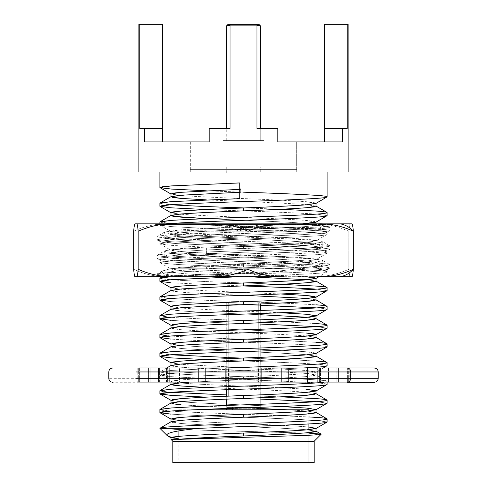 <?xml version="1.0" encoding="UTF-8"?>
<svg xmlns="http://www.w3.org/2000/svg" width="487" height="487" viewBox="0 0 487 487"><rect width="100%" height="100%" fill="white"/><g stroke="black" fill="none" stroke-linecap="round" stroke-linejoin="round"><path stroke-width="0.37" stroke-dasharray="2.44 1.83" d="M297.715 268.763L206.391 268.763L297.715 268.763L312.143 267.911L297.715 268.763C286.533 270.279 272.726 271.728 256.29 273.122L243.5 273.554C211.967 274.601 187.83 275.642 171.083 276.683L171.083 276.683C187.83 275.642 211.967 274.601 243.5 273.554L256.29 273.122C272.726 271.728 286.533 270.279 297.715 268.763M322.759 266.352L322.704 260.417C322.723 261.458 310.353 262.499 285.595 263.54L206.391 266.669L285.595 263.54C310.353 262.499 322.723 261.458 322.704 260.417C320.549 259.37 306.518 258.329 280.609 257.288L201.405 254.159C176.647 253.118 164.277 252.077 164.296 251.036C166.451 249.995 180.482 248.954 206.391 247.907L206.391 253.733L174.857 255.407L164.241 256.972L174.857 258.536C190.734 259.577 213.61 260.618 243.5 261.659C273.39 262.7 296.266 263.747 312.143 264.788L322.759 266.352L312.143 267.911L320.623 267.071L322.577 266.139L312.143 264.788C296.266 263.747 273.39 262.7 243.5 261.659C213.61 260.618 190.734 259.577 174.857 258.536L166.377 257.69L164.423 256.759L174.857 255.407L206.391 253.733L206.391 247.907L285.595 244.784C310.353 243.743 322.723 242.696 322.704 241.655C320.549 240.615 306.518 239.574 280.609 238.533L201.405 235.404C176.647 234.363 164.277 233.322 164.296 232.281L166.037 231.775L287.087 231.775L206.391 234.971L174.857 236.652L164.241 238.21L174.857 239.774C190.734 240.815 213.61 241.862 243.5 242.903C273.39 243.944 296.266 244.985 312.143 246.026L322.759 247.591L312.143 249.155C296.266 250.196 273.39 251.237 243.5 252.284L206.391 253.733L243.5 252.284C273.39 251.237 296.266 250.196 312.143 249.155L320.623 248.315L322.577 247.378L312.143 246.026C296.266 244.985 273.39 243.944 243.5 242.903C213.61 241.862 190.734 240.815 174.857 239.774L166.377 238.934L164.423 238.003L174.857 236.652L206.391 234.971L287.087 231.775L206.391 231.775L205.611 230.114L316.903 227.173L328.323 226.212L320.702 225.378L297.831 224.513L330.022 224.513L330.685 223.85L166.463 223.85L320.537 223.85L202.683 223.85L202.988 224.513L202.683 223.85L166.463 223.85L284.317 223.85M164.241 256.972L164.296 251.036C164.277 252.077 176.647 253.118 201.405 254.159L280.609 257.288C306.518 258.329 320.549 259.37 322.704 260.417L330.022 264.709L329.967 249.222C327.611 248.181 312.295 247.14 284.012 246.099L197.545 242.97C170.517 241.929 157.015 240.888 157.033 239.847C159.389 238.8 174.705 237.759 202.988 236.719L289.455 233.59C316.483 232.549 329.985 231.508 329.967 230.467C327.611 229.426 312.295 228.379 284.012 227.338L284.012 242.727C312.295 243.768 327.611 244.809 329.967 245.85L330.022 230.564L326.972 232.409L327.118 234.381C326.911 233.803 323.179 233.285 315.917 232.816C299.17 231.775 275.033 230.735 243.5 229.694C211.967 228.653 187.83 227.606 171.083 226.565L159.882 225L165.763 223.85L160.059 225.207L171.083 226.565C187.83 227.606 211.967 228.653 243.5 229.694C275.033 230.735 299.17 231.775 315.917 232.816C323.179 233.285 326.911 233.803 327.118 234.381L327.118 232.244C326.071 233.267 313.001 234.277 287.914 235.27L204.351 238.399C177.018 239.44 162.214 240.481 159.937 241.522L159.882 243.762L171.083 242.197C187.83 241.156 211.967 240.115 243.5 239.068C275.033 238.027 299.17 236.986 315.917 235.945C323.179 235.477 326.911 234.959 327.118 234.381L315.82 241.022L314.115 240.079L306.305 239.227L316.02 240.785L306.305 242.349C291.78 243.39 270.845 244.437 243.5 245.478C216.155 246.519 195.22 247.56 180.695 248.601L170.98 250.166L180.695 251.73C195.22 252.771 216.155 253.812 243.5 254.859C270.845 255.9 291.78 256.941 306.305 257.982L316.02 259.547L306.305 261.111C291.78 262.152 270.845 263.193 243.5 264.234C216.155 265.275 195.22 266.322 180.695 267.363L170.98 268.927L180.695 270.486C195.22 271.533 216.155 272.574 243.5 273.615L305.623 276.689L243.5 273.615C216.155 272.574 195.22 271.533 180.695 270.486L171.18 269.159L172.885 268.215L180.695 267.363C195.22 266.322 216.155 265.275 243.5 264.234L243.5 267.15L243.5 264.234C270.845 263.193 291.78 262.152 306.305 261.111L315.82 259.778L314.115 258.834L306.305 257.982C291.78 256.941 270.845 255.9 243.5 254.859C216.155 253.812 195.22 252.771 180.695 251.73L171.18 250.397L172.885 249.454L180.695 248.601C195.22 247.56 216.155 246.519 243.5 245.478L243.5 248.394L243.5 245.478C270.845 244.437 291.78 243.39 306.305 242.349L315.82 241.022M322.759 247.591L322.704 241.655C322.723 242.696 310.353 243.743 285.595 244.784L206.391 247.907C180.482 248.954 166.451 249.995 164.296 251.036L156.978 255.328L156.978 239.945L159.937 241.522C159.919 242.563 172.97 243.61 199.086 244.651L282.649 247.773C309.982 248.814 324.786 249.861 327.063 250.902L327.118 253.137C326.911 252.564 323.179 252.041 315.917 251.578C299.17 250.531 275.033 249.49 243.5 248.449C211.967 247.408 187.83 246.367 171.083 245.326L159.882 243.762M164.241 238.21L164.296 232.281C164.277 233.322 176.647 234.363 201.405 235.404L280.609 238.533C306.518 239.574 320.549 240.615 322.704 241.655L329.967 245.85C329.985 246.891 316.483 247.938 289.455 248.979L202.988 252.102C174.705 253.149 159.389 254.19 157.033 255.231C157.015 256.272 170.517 257.313 197.545 258.36L284.012 261.482L284.012 246.099L284.012 261.482C312.295 262.523 327.611 263.564 329.967 264.611C329.985 265.652 316.483 266.693 289.455 267.734L202.988 270.863C174.705 271.904 159.389 272.945 157.033 273.986L157.033 258.603C159.389 257.562 174.705 256.521 202.988 255.474L289.455 252.351C316.483 251.31 329.985 250.263 329.967 249.222L327.118 251C326.071 252.023 313.001 253.033 287.914 254.025L204.351 257.154C177.018 258.195 162.214 259.236 159.937 260.283L159.882 262.517L171.083 260.953C187.83 259.912 211.967 258.871 243.5 257.83C275.033 256.789 299.17 255.742 315.917 254.701C323.179 254.238 326.911 253.715 327.118 253.137L327.063 250.902C324.786 249.861 309.982 248.814 282.649 247.773L199.086 244.651C172.97 243.61 159.919 242.563 159.937 241.522C162.214 240.481 177.018 239.44 204.351 238.399L287.914 235.27C313.001 234.277 326.071 233.267 327.118 232.244L327.118 232.244M202.988 224.513L315.728 224.513L156.978 224.513L157.033 236.475C157.015 237.516 170.517 238.557 197.545 239.598L284.012 242.727L284.012 227.338L205.642 224.513L239.482 227.417L265.202 227.417L320.836 229.267L324.622 229.913L314.206 230.844L287.087 231.775L315.491 230.789L324.579 229.779L306.962 228.616L265.202 227.417L239.482 227.417L282.649 229.018C309.982 230.059 324.786 231.1 327.063 232.141C324.786 231.1 309.982 230.059 282.649 229.018L239.482 227.417L205.642 224.513L156.991 224.513L205.642 224.513L284.012 227.338C312.295 228.379 327.611 229.426 329.967 230.467C329.985 231.508 316.483 232.549 289.455 233.59L202.988 236.719C174.705 237.759 159.389 238.8 157.033 239.847C157.015 240.888 170.517 241.929 197.545 242.97L284.012 246.099C312.295 247.14 327.611 248.181 329.967 249.222C329.985 250.263 316.483 251.31 289.455 252.351L202.988 255.474C174.705 256.521 159.389 257.562 157.033 258.603L159.937 260.283C159.919 261.324 172.97 262.365 199.086 263.406L282.649 266.535C309.982 267.576 324.786 268.617 327.063 269.658L327.118 271.898C326.911 271.32 323.179 270.802 315.917 270.334C299.17 269.293 275.033 268.252 243.5 267.205C211.967 266.164 187.83 265.123 171.083 264.082L159.882 262.517M156.978 224.513L156.315 223.85L202.683 223.85M284.012 264.855L197.545 261.726C170.517 260.685 157.015 259.644 157.033 258.603C157.015 259.644 170.517 260.685 197.545 261.726L284.012 264.855L284.012 276.032L284.012 264.855C312.295 265.896 327.611 266.937 329.967 267.984C327.611 266.937 312.295 265.896 284.012 264.855M284.317 276.689L166.463 276.689L284.317 276.689L284.012 276.032L284.317 276.689L166.463 276.689L330.685 276.689L330.022 276.032L329.967 267.984C329.985 269.025 316.483 270.066 289.455 271.107L202.988 274.236L166.98 276.032L330.022 276.032L174.139 276.032L163.711 273.7L161.568 271.442L170.146 268.763C177.944 268.002 190.027 267.302 206.391 266.669C190.027 267.302 177.944 268.002 170.146 268.763L162.086 271.058L163.175 273.499L174.139 276.032C162.031 275.283 156.327 274.601 157.033 273.986C156.327 274.601 162.031 275.283 174.139 276.032L329.072 276.032L166.98 276.032L202.988 274.236L289.455 271.107C316.483 270.066 329.985 269.025 329.967 267.984L327.118 269.761C326.071 270.784 313.001 271.789 287.914 272.787L256.29 273.122L287.914 272.787C313.001 271.789 326.071 270.784 327.118 269.761L327.063 269.658C324.786 268.617 309.982 267.576 282.649 266.535L199.086 263.406C172.97 262.365 159.919 261.324 159.937 260.283C162.214 259.236 177.018 258.195 204.351 257.154L287.914 254.025C313.001 253.033 326.071 252.023 327.118 251M327.118 172.033L159.882 172.033L327.118 172.033M315.917 195.305C299.17 194.258 275.033 193.217 243.5 192.176L206.36 190.813L243.5 192.176M159.882 203.213L170.359 204.729L161.994 203.913L160.059 203.012M243.5 207.906L280.64 209.27L243.5 207.906M327.118 215.625L316.641 214.11L327.118 215.625M315.917 214.061C299.17 213.02 275.033 211.979 243.5 210.932L206.36 209.568L243.5 210.932C275.033 211.979 299.17 213.02 315.917 214.061M159.882 221.975L170.359 223.484L161.994 222.669L160.059 221.768M176.276 223.85L265.202 227.417L176.276 223.85M327.118 234.381C326.911 234.959 323.179 235.477 315.917 235.945C299.17 236.986 275.033 238.027 243.5 239.068C211.967 240.115 187.83 241.156 171.083 242.197L162.171 243.031L160.059 243.963L171.083 245.326C187.83 246.367 211.967 247.408 243.5 248.449C275.033 249.49 299.17 250.531 315.917 251.578C323.179 252.041 326.911 252.564 327.118 253.137C326.911 253.715 323.179 254.238 315.917 254.701C299.17 255.742 275.033 256.789 243.5 257.83C211.967 258.871 187.83 259.912 171.083 260.953L162.171 261.793L160.059 262.718L171.083 264.082C187.83 265.123 211.967 266.164 243.5 267.205C275.033 268.252 299.17 269.293 315.917 270.334C323.179 270.802 326.911 271.32 327.118 271.898C326.911 272.47 323.179 272.994 315.917 273.463C299.17 274.504 275.033 275.545 243.5 276.586L240.341 276.689L243.5 276.586C275.033 275.545 299.17 274.504 315.917 273.463C323.179 272.994 326.911 272.47 327.118 271.898L327.118 269.761M159.882 278.247L171.083 279.806C187.83 280.853 211.967 281.894 243.5 282.935C211.967 281.894 187.83 280.853 171.083 279.806L162.171 278.972L160.059 278.047M244.334 282.959L280.64 284.298L244.334 282.959M327.118 290.654L316.641 289.138L327.118 290.654M242.666 285.936L171.083 282.837L242.666 285.936M159.882 297.003L171.083 298.568C187.83 299.608 211.967 300.649 243.5 301.69C275.033 302.737 299.17 303.778 315.917 304.819C299.17 303.778 275.033 302.737 243.5 301.69C211.967 300.649 187.83 299.608 171.083 298.568L162.171 297.727L160.059 296.802M327.118 309.415C326.911 308.837 323.179 308.314 315.917 307.851C323.179 308.314 326.911 308.837 327.118 309.415M260.277 305.3L243.5 304.722C211.967 303.681 187.83 302.64 171.083 301.599C187.83 302.64 211.967 303.681 243.5 304.722C275.033 305.763 299.17 306.81 315.917 307.851M159.882 315.759L171.083 317.323C187.83 318.364 211.967 319.411 243.5 320.452C275.033 321.493 299.17 322.534 315.917 323.575C299.17 322.534 275.033 321.493 243.5 320.452C211.967 319.411 187.83 318.364 171.083 317.323L162.171 316.489L160.059 315.558M327.118 328.171L316.641 326.655L327.118 328.171M315.917 326.607C299.17 325.566 275.033 324.525 243.5 323.484C211.967 322.437 187.83 321.396 171.083 320.355C187.83 321.396 211.967 322.437 243.5 323.484L260.277 324.056M159.882 334.52L171.083 336.085C187.83 337.126 211.967 338.167 243.5 339.208C275.033 340.249 299.17 341.296 315.917 342.337C299.17 341.296 275.033 340.249 243.5 339.208C211.967 338.167 187.83 337.126 171.083 336.085L162.171 335.245L160.059 334.319M327.118 346.927C326.911 346.354 323.179 345.831 315.917 345.368C299.17 344.321 275.033 343.28 243.5 342.239C211.967 341.198 187.83 340.157 171.083 339.11C187.83 340.157 211.967 341.198 243.5 342.239C275.033 343.28 299.17 344.321 315.917 345.368C323.179 345.831 326.911 346.354 327.118 346.927M159.882 353.276L170.359 354.792L161.994 353.976L160.059 353.075M226.723 357.391L243.5 357.969C275.033 359.01 299.17 360.051 315.917 361.092C299.17 360.051 275.033 359.01 243.5 357.969L226.723 357.391M327.118 365.688C326.911 365.11 323.179 364.593 315.917 364.124C299.17 363.083 275.033 362.042 243.5 360.995L206.36 359.631L243.5 360.995C275.033 362.042 299.17 363.083 315.917 364.124C323.179 364.593 326.911 365.11 327.118 365.688M327.118 381.412C326.911 380.84 323.179 380.317 315.917 379.848C299.17 378.807 275.033 377.766 243.5 376.725C211.967 375.684 187.83 374.643 171.083 373.596L162.171 372.762L160.059 371.831L171.083 370.473L224.604 367.995L171.083 370.473L159.882 372.038L171.083 373.596C187.83 374.643 211.967 375.684 243.5 376.725C275.033 377.766 299.17 378.807 315.917 379.848C323.179 380.317 326.911 380.84 327.118 381.412L327.118 382.265L327.118 381.412L323.965 382.265L326.941 381.211L315.82 374.777L314.115 375.721L306.305 376.573L316.02 375.008L306.305 373.444C291.78 372.403 270.845 371.362 243.5 370.321C216.155 369.274 195.22 368.233 180.695 367.192L170.98 365.512M327.118 384.444C326.911 383.866 323.179 383.348 315.917 382.879C299.17 381.838 275.033 380.797 243.5 379.757C211.967 378.716 187.83 377.668 171.083 376.628L159.882 375.063L171.083 373.505C187.83 372.458 211.967 371.417 243.5 370.376L302.75 367.995L243.5 370.376C211.967 371.417 187.83 372.458 171.083 373.505L162.171 374.339L160.059 375.27L171.083 376.628C187.83 377.668 211.967 378.716 243.5 379.757C275.033 380.797 299.17 381.838 315.917 382.879C323.179 383.348 326.911 383.866 327.118 384.444M159.882 390.793L170.359 392.309L161.994 391.493L160.059 390.592M226.723 394.908L280.64 396.85L226.723 394.908M327.118 403.199L316.641 401.69L327.118 403.199M315.917 401.641C299.17 400.594 275.033 399.553 243.5 398.512L260.277 399.09M159.882 409.549L170.359 411.065L161.994 410.249L160.059 409.348M171.083 411.113C187.83 412.154 211.967 413.195 243.5 414.242L308.886 416.945L243.5 414.242C211.967 413.195 187.83 412.154 171.083 411.113M327.118 421.961L316.641 420.445L327.118 421.961M315.917 420.397C299.17 419.356 275.033 418.315 243.5 417.268C211.967 416.227 187.83 415.186 171.083 414.145C187.83 415.186 211.967 416.227 243.5 417.268C275.033 418.315 299.17 419.356 315.917 420.397M170.98 437.746L181.955 439.402L170.98 439.402L181.955 439.402L171.467 437.387M316.02 431.281L306.305 429.717C291.78 428.676 270.845 427.635 243.5 426.594C216.155 425.547 195.22 424.506 180.695 423.465L170.98 421.785M170.98 418.99L180.695 420.549C195.22 421.59 216.155 422.637 243.5 423.678C270.845 424.719 291.78 425.76 306.305 426.801L308.886 427.014L306.305 426.801C291.78 425.76 270.845 424.719 243.5 423.678C216.155 422.637 195.22 421.59 180.695 420.549L170.98 419.106M316.02 412.526L306.305 410.961L287.762 409.811L306.305 410.961L316.02 412.41M180.695 404.709C195.22 405.75 216.155 406.791 243.5 407.832L260.277 408.502L243.5 407.832C216.155 406.791 195.22 405.75 180.695 404.709L170.98 403.029M170.98 400.229L179.338 401.69L170.98 400.344M180.695 401.793C195.22 402.834 216.155 403.875 243.5 404.922L280.64 406.529L243.5 404.922C216.155 403.875 195.22 402.834 180.695 401.793M316.02 393.764L306.305 392.199C291.78 391.158 270.845 390.117 243.5 389.076L206.36 387.469L243.5 389.076C270.845 390.117 291.78 391.158 306.305 392.199L316.02 393.648M188.986 382.265L243.5 379.696L243.5 376.78C216.155 377.827 195.22 378.868 180.695 379.909L170.98 381.473L180.695 383.038C195.22 384.079 216.155 385.12 243.5 386.161C270.845 387.202 291.78 388.249 306.305 389.29C291.78 388.249 270.845 387.202 243.5 386.161C216.155 385.12 195.22 384.079 180.695 383.038L171.18 381.705L172.885 380.761L180.695 379.909C195.22 378.868 216.155 377.827 243.5 376.78L243.5 379.696C270.845 378.655 291.78 377.614 306.305 376.573C291.78 377.614 270.845 378.655 243.5 379.696L188.986 382.265M170.98 362.712L180.695 364.276C195.22 365.317 216.155 366.364 243.5 367.405C270.845 368.446 291.78 369.487 306.305 370.528L316.02 372.092L306.305 373.657C291.78 374.698 270.845 375.739 243.5 376.78C270.845 375.739 291.78 374.698 306.305 373.657L315.82 372.324L314.115 371.38L306.305 370.528C291.78 369.487 270.845 368.446 243.5 367.405C216.155 366.364 195.22 365.317 180.695 364.276L170.98 362.833M316.02 356.247L306.305 354.688C291.78 353.647 270.845 352.6 243.5 351.559C216.155 350.518 195.22 349.477 180.695 348.436L170.98 346.756M170.98 343.956L180.695 345.52C195.22 346.561 216.155 347.602 243.5 348.643C270.845 349.69 291.78 350.731 306.305 351.772L316.02 353.452M316.02 337.491L307.662 336.036L316.02 337.375M171.18 327.879L172.885 328.822L180.695 329.675C195.22 330.716 216.155 331.763 243.5 332.804C270.845 333.845 291.78 334.886 306.305 335.927C291.78 334.886 270.845 333.845 243.5 332.804C216.155 331.763 195.22 330.716 180.695 329.675L170.98 328.11M170.98 325.2L179.338 326.655L170.98 325.316M180.695 326.759C195.22 327.806 216.155 328.847 243.5 329.888C270.845 330.929 291.78 331.97 306.305 333.017C291.78 331.97 270.845 330.929 243.5 329.888C216.155 328.847 195.22 327.806 180.695 326.759M316.02 318.735L307.662 317.274L316.02 318.62M171.18 309.123L172.885 310.067L180.695 310.919C195.22 311.96 216.155 313.001 243.5 314.042L260.277 314.712L243.5 314.042C216.155 313.001 195.22 311.96 180.695 310.919L170.98 309.239M170.98 306.439L180.695 308.003C195.22 309.044 216.155 310.085 243.5 311.132L280.64 312.739L243.5 311.132C216.155 310.085 195.22 309.044 180.695 308.003L170.98 306.554M316.02 299.974L306.305 298.415L316.02 299.858M171.18 290.368L172.885 291.311L180.695 292.157C195.22 293.204 216.155 294.245 243.5 295.286L244.334 295.317L243.5 295.286C216.155 294.245 195.22 293.204 180.695 292.157L170.98 290.483M170.98 287.683L180.695 289.248C195.22 290.289 216.155 291.329 243.5 292.37L280.64 293.978L243.5 292.37C216.155 291.329 195.22 290.289 180.695 289.248L170.98 287.799M316.02 281.218L307.662 279.763L316.02 281.102M247.755 276.689L243.5 276.531C216.155 275.484 195.22 274.443 180.695 273.402L170.98 271.837L180.695 270.279C195.22 269.232 216.155 268.191 243.5 267.15C270.845 266.109 291.78 265.068 306.305 264.021L316.02 262.463L306.305 260.898C291.78 259.857 270.845 258.81 243.5 257.769C216.155 256.728 195.22 255.687 180.695 254.646L170.98 253.082L180.695 251.517C195.22 250.476 216.155 249.435 243.5 248.394C270.845 247.347 291.78 246.306 306.305 245.265L316.02 243.701L306.305 242.136C291.78 241.095 270.845 240.054 243.5 239.014C216.155 237.973 195.22 236.932 180.695 235.885L170.98 234.326L180.695 232.762C195.22 231.721 216.155 230.674 243.5 229.633L243.5 226.717C216.155 227.764 195.22 228.805 180.695 229.846L170.98 231.41L180.695 232.975C195.22 234.016 216.155 235.057 243.5 236.098C270.845 237.139 291.78 238.186 306.305 239.227C291.78 238.186 270.845 237.139 243.5 236.098C216.155 235.057 195.22 234.016 180.695 232.975L171.18 231.642L172.885 230.698L180.695 229.846C195.22 228.805 216.155 227.764 243.5 226.717L243.5 229.633C270.845 228.592 291.78 227.551 306.305 226.51L316.02 224.945L306.305 223.381C291.78 222.34 270.845 221.299 243.5 220.258L206.36 218.645L243.5 220.258C270.845 221.299 291.78 222.34 306.305 223.381L315.82 224.714L314.115 225.658L306.305 226.51C291.78 227.551 270.845 228.592 243.5 229.633C216.155 230.674 195.22 231.721 180.695 232.762L171.18 234.089L172.885 235.032L180.695 235.885C195.22 236.932 216.155 237.973 243.5 239.014C270.845 240.054 291.78 241.095 306.305 242.136L315.82 243.47L314.115 244.413L306.305 245.265C291.78 246.306 270.845 247.347 243.5 248.394C216.155 249.435 195.22 250.476 180.695 251.517L171.18 252.85L172.885 253.794L180.695 254.646C195.22 255.687 216.155 256.728 243.5 257.769C270.845 258.81 291.78 259.857 306.305 260.898L315.82 262.225L314.115 263.175L306.305 264.021C291.78 265.068 270.845 266.109 243.5 267.15C216.155 268.191 195.22 269.232 180.695 270.279L171.18 271.606L172.885 272.55L180.695 273.402C195.22 274.443 216.155 275.484 243.5 276.531L247.755 276.689M170.98 212.649L179.338 214.11L170.98 212.77M315.82 222.261L314.115 221.317L306.305 220.465C291.78 219.424 270.845 218.383 243.5 217.342C216.155 216.301 195.22 215.254 180.695 214.213C195.22 215.254 216.155 216.301 243.5 217.342C270.845 218.383 291.78 219.424 306.305 220.465L316.02 222.145M302.671 223.85L243.5 226.717L302.671 223.85M314.17 441.252L172.83 441.252L314.17 441.252M308.886 433.144L176.55 429.473L159.882 428.304L177.652 429.516L312.496 433.302M321.17 434.252L303.681 435.5L177.122 439.402M162.39 141.918L162.39 24.35L162.39 141.918L144.669 141.918L144.669 128.44L162.39 128.44L139.751 128.44L162.39 128.44L139.751 128.44L139.751 24.35L162.39 24.35L138.88 24.35L139.751 24.35L139.751 128.44L162.39 128.44L139.751 128.44L144.669 128.44L144.669 141.918L162.39 141.918M209.179 141.918L277.821 141.918L277.821 128.44L256.972 128.44L256.972 24.35L230.028 24.35L230.028 128.44L209.179 128.44L209.179 141.918L209.179 128.44L230.028 128.44L230.028 24.35L256.972 24.35L256.972 128.44L277.821 128.44L277.821 141.918L209.179 141.918L209.179 128.44L209.179 141.918L277.821 141.918L277.821 128.44L256.972 128.44L256.972 24.35L230.028 24.35L230.028 128.44L209.179 128.44L230.028 128.44L230.028 24.35L256.972 24.35L256.972 128.44L277.821 128.44L277.821 141.918L277.821 128.44L256.972 128.44L256.972 24.35L230.028 24.35L230.028 128.44L209.179 128.44L209.179 141.918L144.669 141.918L209.179 141.918L209.179 128.44L230.028 128.44L230.028 24.35L256.972 24.35L256.972 128.44L277.821 128.44L277.821 141.918L209.179 141.918M324.61 24.35L324.61 141.918L342.331 141.918L324.61 141.918L324.61 128.44L347.249 128.44L324.61 128.44L324.61 24.35L347.249 24.35L324.61 24.35M347.249 128.44L324.61 128.44L347.249 128.44L324.61 128.44L342.331 128.44L342.331 141.918L277.821 141.918L342.331 141.918L342.331 128.44L347.249 128.44L347.249 24.35L347.249 128.44M296.339 141.918L190.66 141.918L296.339 141.918L190.66 141.918L296.339 141.918L296.339 169.391L190.66 169.391L296.339 169.391L296.339 141.918M172.83 462.65L314.17 462.65L172.83 462.65M308.886 462.65L178.114 462.65L308.886 462.65L178.114 462.65L308.886 462.65L308.886 429.717L308.886 462.65M308.886 409.811L178.114 409.811L308.886 409.811L308.886 423.946L308.886 409.811M232.512 409.811L226.723 409.811M348.12 172.033L138.88 172.033L348.12 172.033M347.249 24.35L348.12 24.35M240.292 189.333L239.799 182.929L240.292 189.333L239.799 189.346L240.292 189.327L240.292 192.249L240.292 189.333M327.118 253.137L315.82 259.778M327.118 271.898L319.009 276.689M160.059 281.48L171.083 282.837M160.059 300.236L171.083 301.599M160.059 318.991L171.083 320.355M160.059 337.753L171.083 339.11M167.778 436.011L181.955 439.402L170.98 437.862M315.82 409.841L314.115 408.897L306.305 408.045M315.82 391.085L314.115 390.142L306.305 389.29M315.82 353.568L314.115 352.625L306.305 351.772C291.78 350.731 270.845 349.69 243.5 348.643C216.155 347.602 195.22 346.561 180.695 345.52L170.98 344.072M315.82 316.051L314.115 315.107L306.305 314.255M315.82 203.505L314.115 202.562L306.305 201.709C291.78 200.668 270.845 199.627 243.5 198.58C216.155 197.539 195.22 196.498 180.695 195.457C195.22 196.498 216.155 197.539 243.5 198.58C270.845 199.627 291.78 200.668 306.305 201.709L316.02 203.389M170.98 193.893L179.338 195.348L170.98 194.009M316.02 206.184L306.305 204.625C291.78 203.584 270.845 202.537 243.5 201.496L206.36 199.889L243.5 201.496C270.845 202.537 291.78 203.584 306.305 204.625L316.02 206.068M240.292 192.249L239.799 198.659L240.292 192.249L239.799 192.255M171.18 346.641L172.885 347.584L180.695 348.436C195.22 349.477 216.155 350.518 243.5 351.559C270.845 352.6 291.78 353.647 306.305 354.688L316.02 356.131M171.18 365.396L172.885 366.34L180.695 367.192C195.22 368.233 216.155 369.274 243.5 370.321C270.845 371.362 291.78 372.403 306.305 373.444L315.82 374.777M171.18 421.669L172.885 422.613L180.695 423.465C195.22 424.506 216.155 425.547 243.5 426.594C270.845 427.635 291.78 428.676 306.305 429.717L316.02 431.165M327.118 362.657C326.911 362.078 323.179 361.561 315.917 361.092M327.118 343.895C326.911 343.323 323.179 342.799 315.917 342.337M327.118 306.384C326.911 305.806 323.179 305.288 315.917 304.819M327.118 287.622C326.911 287.05 323.179 286.526 315.917 286.064M296.735 169.391L190.265 169.391L296.735 169.391L190.265 169.391L296.735 169.391L296.735 173.092L190.265 173.092L296.735 173.092L296.735 169.391M296.339 169.391L190.66 169.391L296.339 169.391M228.117 396.15L228.099 408.751L226.778 407.43L232.512 407.43L232.512 408.258L232.512 407.43L257.026 407.43L226.778 407.43L228.099 408.751L258.901 408.751L258.731 303.078L228.269 303.078L228.099 408.751L228.269 303.078L258.731 303.078L258.901 408.751L228.099 408.751L228.269 303.078L226.936 303.078L226.778 407.43L228.099 408.751L226.778 407.43L260.222 407.43L258.901 408.751L228.099 408.751L258.901 408.751L260.222 407.43L260.064 303.078L258.731 303.078L258.901 408.751L258.731 303.078L260.064 303.078L260.222 407.43L258.901 408.751L260.222 407.43L260.082 310.505M260.07 304.004L260.064 303.078L228.269 303.078L260.064 303.078L260.222 407.43L226.778 407.43L226.936 303.078L228.269 303.078L228.135 380.304M228.269 303.078L226.936 303.078L228.269 303.078M254.488 409.811L260.277 409.811L260.277 310.499M226.778 405.434L226.796 389.703M226.79 396.205L226.784 399.121M230.028 24.35L256.972 24.35L230.028 24.35M258.956 24.35L228.044 24.35L258.956 24.35M230.028 25.671L256.972 25.671L230.028 25.671M260.277 25.671L226.723 25.671L260.277 25.671M260.277 140.597L226.723 140.597L260.277 140.597L260.277 128.44L260.277 140.597L226.723 140.597L260.277 140.597M264.106 140.597L222.894 140.597L264.106 140.597L222.894 140.597L264.106 140.597L264.106 167.017L222.894 167.017L264.106 167.017L264.106 140.597M264.106 167.017L222.894 167.017L264.106 167.017M260.277 167.017L226.723 167.017L260.277 167.017L226.723 167.017L260.277 167.017L260.277 173.092L226.723 173.092L260.277 173.092L260.277 167.017M296.735 173.092L190.265 173.092L296.735 173.092M260.277 173.092L226.723 173.092L260.277 173.092M135.197 223.85L169.665 223.85C157.155 223.411 145.15 225.877 133.651 231.246C145.15 225.877 157.155 223.411 169.665 223.85L276.543 223.85C263.51 223.417 250.988 225.883 238.983 231.246C227.411 225.865 215.406 223.399 202.969 223.85C215.406 223.399 227.411 225.865 238.983 231.246C250.988 225.883 263.51 223.417 276.543 223.85L350.372 223.85C349.836 223.411 349.325 225.877 348.832 231.246C336.681 225.858 324.165 223.393 311.272 223.85C324.165 223.393 336.681 225.858 348.832 231.246C349.325 225.877 349.836 223.411 350.372 223.85L135.197 223.85M351.803 276.689L350.372 276.689C349.843 277.14 349.325 274.674 348.832 269.293L348.832 231.246L348.832 269.293C349.325 274.674 349.843 277.14 350.372 276.689L311.272 276.689C324.305 277.121 336.821 274.656 348.832 269.293C336.821 274.656 324.305 277.121 311.272 276.689L276.543 276.689C263.65 277.152 251.128 274.686 238.983 269.293L238.983 231.246L238.983 269.293C251.128 274.686 263.65 277.152 276.543 276.689L202.969 276.689C215.479 277.133 227.484 274.668 238.983 269.293C227.484 274.668 215.479 277.133 202.969 276.689L169.665 276.689C157.228 277.14 145.223 274.674 133.651 269.293C145.223 274.674 157.228 277.14 169.665 276.689L351.803 276.689M330.016 224.513L297.831 224.513C318.005 225.426 328.719 226.285 329.967 227.094L330.022 224.513M162.086 271.058L157.033 273.986C159.389 272.945 174.705 271.904 202.988 270.863L289.455 267.734C316.483 266.693 329.985 265.652 329.967 264.611C327.611 263.564 312.295 262.523 284.012 261.482L197.545 258.36C170.517 257.313 157.015 256.272 157.033 255.231C159.389 254.19 174.705 253.149 202.988 252.102L289.455 248.979C316.483 247.938 329.985 246.891 329.967 245.85C327.611 244.809 312.295 243.768 284.012 242.727L197.545 239.598C170.517 238.557 157.015 237.516 157.033 236.475C159.389 235.428 174.705 234.387 202.988 233.346L289.455 230.217C316.483 229.176 329.985 228.135 329.967 227.094C329.985 228.135 316.483 229.176 289.455 230.217L202.988 233.346C174.705 234.387 159.389 235.428 157.033 236.475L164.381 232.214L166.037 231.775C171.162 231.197 184.354 230.637 205.611 230.114C184.354 230.637 171.162 231.197 166.037 231.775L206.391 231.775L205.611 230.114L318.62 227.088L328.287 226.114L297.831 224.513C318.005 225.426 328.719 226.285 329.967 227.094L328.287 226.114M166.98 276.032C187.562 275.039 239.951 274.157 279.051 273.122C239.951 274.157 187.562 275.039 166.98 276.032M202.683 276.689L156.315 276.689L161.568 271.442M170.146 268.763L206.391 268.763L170.146 268.763M206.391 266.669L206.391 268.763M150.836 382.265L159.438 382.265L159.438 367.995L150.836 367.995L150.836 382.265L348.333 382.265L150.836 382.265L150.836 367.995L348.333 367.995L138.667 367.995L169.312 367.995L150.836 367.995L169.312 367.995L158.549 367.995L158.549 382.265L169.312 382.265L169.312 367.995L169.312 382.265L150.836 382.265M112.722 367.995L347.529 367.995L137.821 367.995L167.425 367.995L167.425 382.265L158.074 382.265L158.074 367.995L158.074 382.265L138.667 382.265L138.667 367.995L138.667 382.265L137.821 382.265L347.529 382.265L112.722 382.265M319.575 382.265L328.926 382.265L328.926 367.995L319.575 367.995L319.575 382.265L319.575 367.995L338.374 367.995L281.638 367.995L281.638 382.265L307.541 382.265L307.541 367.995L307.541 382.265L320.458 382.265L320.458 367.995L320.458 382.265L338.374 382.265L338.374 367.995L338.374 382.265L319.575 382.265M348.333 382.265L317.688 382.265L317.688 367.995L328.451 367.995L328.451 382.265L328.451 367.995L348.333 367.995L328.926 367.995L328.926 382.265L348.333 382.265L348.333 367.995L348.333 382.265L349.179 382.265L349.179 367.995L348.333 367.995M261.689 367.995L229.14 367.995L229.14 382.265L261.689 382.265L261.689 367.995L261.689 382.265L263.187 382.265L263.187 367.995L261.689 367.995M182.126 382.265L208.893 382.265L208.893 367.995L182.126 367.995L182.126 382.265L182.126 367.995L159.438 367.995L159.438 382.265L169.914 382.265L169.914 367.995L169.914 382.265L182.126 382.265M179.46 367.995L205.362 367.995L205.362 382.265L179.46 382.265L179.46 367.995L179.46 382.265L166.542 382.265L166.542 367.995L179.46 367.995M225.311 367.995L257.86 367.995L257.86 382.265L225.311 382.265L225.311 367.995L225.311 382.265L223.813 382.265L223.813 367.995L225.311 367.995M304.874 382.265L278.107 382.265L278.107 367.995L304.874 367.995L304.874 382.265L304.874 367.995L336.164 367.995L317.688 367.995L317.688 382.265L336.164 382.265L336.164 367.995L336.164 382.265L317.086 382.265L317.086 367.995L317.086 382.265L304.874 382.265M108.759 371.958L350.677 371.958L108.759 371.958M350.677 378.302L108.759 378.302L350.677 378.302M278.107 382.265L288.596 382.265L288.596 367.995L278.107 367.995L278.107 382.265M258.451 367.995L288.596 367.995L288.596 382.265L258.451 382.265L258.451 367.995L258.451 382.265L257.86 382.265L257.86 367.995L258.451 367.995M194.106 367.995L223.813 367.995L223.813 382.265L194.106 382.265L194.106 367.995L194.106 382.265L205.362 382.265L205.362 367.995L194.106 367.995M148.626 367.995L166.542 367.995L166.542 382.265L148.626 382.265L148.626 367.995L148.626 382.265L167.425 382.265L167.425 367.995L148.626 367.995M138.667 382.265L139.385 382.265L139.385 367.995L138.667 367.995M158.549 382.265L158.549 367.995L139.385 367.995L139.385 382.265L158.549 382.265M208.893 382.265L198.404 382.265L198.404 367.995L208.893 367.995L208.893 382.265M228.549 367.995L198.404 367.995L198.404 382.265L228.549 382.265L228.549 367.995L228.549 382.265L229.14 382.265L229.14 367.995L228.549 367.995M292.894 367.995L263.187 367.995L263.187 382.265L292.894 382.265L292.894 367.995L292.894 382.265L281.638 382.265L281.638 367.995L292.894 367.995M347.615 382.265L347.615 367.995L347.615 382.265M328.323 226.212L324.622 229.913M159.882 223.85L159.882 225M159.882 372.038L159.882 375.063M170.98 382.265L170.98 381.473M316.02 375.008L316.02 372.092M170.98 271.837L170.98 268.927M316.02 262.463L316.02 259.547M170.98 253.082L170.98 250.166M316.02 243.701L316.02 240.785M170.98 234.326L170.98 231.41M316.02 224.945L316.02 223.85M178.114 409.811L178.114 431.092M178.114 436.395L178.114 462.65M160.059 225.207L171.18 231.642M160.059 243.963L171.18 250.397M160.059 262.718L171.18 269.159M323.301 367.995L315.82 372.324M160.059 375.27L171.18 381.705M315.82 224.714L324.579 229.779M171.18 234.089L164.423 238.003M315.82 243.47L322.577 247.378M171.18 252.85L164.423 256.759M315.82 262.225L322.577 266.139M171.18 271.606L162.396 276.689M166.682 367.995L160.059 371.831M190.66 141.918L190.66 169.391M190.265 169.391L190.265 173.092M226.723 408.465L226.723 405.434M226.723 399.121L226.723 396.211M226.723 389.71L226.723 303.078M260.277 303.998L260.277 303.078M226.723 140.597L226.723 128.44M222.894 167.017L222.894 140.597M226.723 173.092L226.723 167.017M137.821 367.995L137.821 382.265"/><path stroke-width="0.73" d="M317.335 276.689L340.2 276.689C345.283 275.819 349.666 273.353 353.349 269.293C341.777 274.674 329.772 277.14 317.335 276.689C329.772 277.14 341.777 274.674 353.349 269.293L353.349 231.246C349.666 227.185 345.283 224.72 340.2 223.85L317.335 223.85C329.845 223.411 341.85 225.877 353.349 231.246C352.85 225.865 352.338 223.399 351.803 223.85L340.2 223.85C345.283 224.72 349.666 227.185 353.349 231.246C341.85 225.877 329.845 223.411 317.335 223.85L210.457 223.85C223.49 223.417 236.012 225.883 248.017 231.246C259.589 225.865 271.594 223.399 284.031 223.85C271.594 223.399 259.589 225.865 248.017 231.246L248.017 269.293C235.872 274.686 223.35 277.152 210.457 276.689L284.031 276.689C271.521 277.133 259.516 274.668 248.017 269.293C259.516 274.668 271.521 277.133 284.031 276.689L210.457 276.689C223.35 277.152 235.872 274.686 248.017 269.293L248.017 231.246C236.012 225.883 223.49 223.417 210.457 223.85L136.628 223.85C137.164 223.411 137.675 225.877 138.168 231.246C150.319 225.858 162.835 223.393 175.728 223.85C162.835 223.393 150.319 225.858 138.168 231.246C137.675 225.877 137.164 223.411 136.628 223.85L135.197 223.85C134.662 223.399 134.15 225.865 133.651 231.246C134.15 225.865 134.662 223.399 135.197 223.85L351.803 223.85C352.338 223.399 352.85 225.865 353.349 231.246L353.349 269.293C349.666 273.353 345.283 275.819 340.2 276.689L351.803 276.689C352.338 277.133 352.856 274.668 353.349 269.293C352.856 274.668 352.338 277.133 351.803 276.689L317.335 276.689M327.118 172.033L327.118 196.864C326.911 196.291 323.179 195.768 315.917 195.305C323.179 195.768 326.911 196.291 327.118 196.864L327.118 172.033M206.36 190.813L171.083 189.047L159.882 187.489L171.083 185.924L239.799 182.917L239.799 198.659L239.799 182.929L171.083 185.924L162.171 186.758L160.059 187.69L171.083 189.047L206.36 190.813M171.18 196.578L172.885 197.521L180.695 198.373L206.36 199.889L180.695 198.373L170.98 196.809L180.695 195.244L171.18 196.578L160.059 203.012L171.083 201.648L239.799 198.647L171.083 201.648L159.882 203.213L159.882 206.245L171.083 204.68C187.83 203.639 211.967 202.598 243.5 201.557C275.033 200.51 299.17 199.469 315.917 198.428C323.179 197.965 326.911 197.442 327.118 196.864L315.82 203.505L306.305 204.838C291.78 205.879 270.845 206.92 243.5 207.961C216.155 209.002 195.22 210.043 180.695 211.09L170.98 212.649L170.98 215.564L180.695 214C195.22 212.959 216.155 211.918 243.5 210.877L243.5 207.961C270.845 206.92 291.78 205.879 306.305 204.838L316.02 203.274L316.02 206.184L306.305 207.748C291.78 208.789 270.845 209.836 243.5 210.877C270.845 209.836 291.78 208.789 306.305 207.748L314.115 206.896L315.82 205.952L326.941 212.393L327.118 215.625L327.118 212.594C326.911 213.166 323.179 213.69 315.917 214.158C299.17 215.199 275.033 216.24 243.5 217.281C211.967 218.322 187.83 219.369 171.083 220.41L159.882 221.975L159.882 223.85M170.359 204.729L171.083 204.777C187.83 205.818 211.967 206.859 243.5 207.906C211.967 206.859 187.83 205.818 171.083 204.777L170.359 204.729M280.64 209.27L315.917 211.029C323.179 211.498 326.911 212.015 327.118 212.594C326.911 212.015 323.179 211.498 315.917 211.029L280.64 209.27M316.641 214.11L315.917 214.061L316.641 214.11M327.118 196.864C326.911 197.442 323.179 197.965 315.917 198.428C299.17 199.469 275.033 200.51 243.5 201.557C211.967 202.598 187.83 203.639 171.083 204.68L162.171 205.52L160.059 206.445L171.083 207.809L206.36 209.568L171.083 207.809L159.882 206.245M170.359 223.484L176.276 223.85L170.359 223.484M327.118 215.625C326.911 216.198 323.179 216.721 315.917 217.184C299.17 218.231 275.033 219.272 243.5 220.313C211.967 221.354 187.83 222.395 171.083 223.442L165.763 223.85L171.083 223.442C187.83 222.395 211.967 221.354 243.5 220.313C275.033 219.272 299.17 218.231 315.917 217.184C323.179 216.721 326.911 216.198 327.118 215.625L315.82 222.261L302.671 223.85L316.02 222.029M162.396 276.689L160.059 278.047L170.967 276.689L159.882 278.247L159.882 281.279L171.083 279.715L240.341 276.689L171.083 279.715L162.171 280.549L160.059 281.48L171.18 287.914L172.885 286.971L180.695 286.119L170.98 287.683L170.98 290.599L180.695 289.035C195.22 287.994 216.155 286.953 243.5 285.906L243.5 282.996C216.155 284.037 195.22 285.078 180.695 286.119C195.22 285.078 216.155 284.037 243.5 282.996L243.5 285.906C270.845 284.865 291.78 283.824 306.305 282.783L316.02 281.218L316.02 278.302L306.305 279.867C291.78 280.908 270.845 281.949 243.5 282.996C270.845 281.949 291.78 280.908 306.305 279.867L315.82 278.534L314.115 277.59L306.305 276.738L316.02 278.302M243.5 282.935L244.334 282.959L243.5 282.935M315.917 286.064L280.64 284.298L315.917 286.064C323.179 286.526 326.911 287.05 327.118 287.622L327.118 290.654L327.118 287.622C326.911 288.201 323.179 288.724 315.917 289.187C299.17 290.228 275.033 291.275 243.5 292.316C211.967 293.357 187.83 294.398 171.083 295.439L159.882 297.003L159.882 300.035L171.083 298.47C187.83 297.429 211.967 296.388 243.5 295.347C275.033 294.3 299.17 293.259 315.917 292.218C323.179 291.75 326.911 291.232 327.118 290.654L315.82 297.295L314.115 296.352L306.305 295.499L316.02 297.064L306.305 298.622C291.78 299.669 270.845 300.71 243.5 301.751C216.155 302.792 195.22 303.833 180.695 304.88L170.98 306.439L170.98 309.355L180.695 307.79C195.22 306.749 216.155 305.708 243.5 304.667L243.5 301.751L243.5 304.667C270.845 303.626 291.78 302.579 306.305 301.538L316.02 299.974L316.02 297.064M316.641 289.138L315.917 289.089C299.17 288.048 275.033 287.007 243.5 285.966L242.666 285.936L243.5 285.966C275.033 287.007 299.17 288.048 315.917 289.089L316.641 289.138M171.083 282.837L159.882 281.279M315.917 304.819C323.179 305.288 326.911 305.806 327.118 306.384L327.118 309.415L327.118 306.384C326.911 306.956 323.179 307.48 315.917 307.948C299.17 308.989 275.033 310.03 243.5 311.071C211.967 312.112 187.83 313.153 171.083 314.2L159.882 315.759L159.882 318.79L171.083 317.226C187.83 316.185 211.967 315.144 243.5 314.103C275.033 313.062 299.17 312.021 315.917 310.974C323.179 310.511 326.911 309.988 327.118 309.415L315.82 316.051L306.305 317.384C291.78 318.425 270.845 319.466 243.5 320.507C216.155 321.554 195.22 322.595 180.695 323.636L170.98 325.2L170.98 328.11L180.695 326.552C195.22 325.505 216.155 324.464 243.5 323.423L243.5 320.507L243.5 323.423C270.845 322.382 291.78 321.341 306.305 320.3L316.02 318.735L316.02 315.82L306.305 317.384C291.78 318.425 270.845 319.466 243.5 320.507C216.155 321.554 195.22 322.595 180.695 323.636L172.885 324.488L171.18 325.432L160.059 318.991L162.171 318.066L171.083 317.226C187.83 316.185 211.967 315.144 243.5 314.103C275.033 313.062 299.17 312.021 315.917 310.974C323.179 310.511 326.911 309.988 327.118 309.415M315.917 307.851L260.277 305.3M171.083 301.599L159.882 300.035M327.118 325.139L315.82 318.504L314.115 319.448L306.305 320.3C291.78 321.341 270.845 322.382 243.5 323.423C216.155 324.464 195.22 325.505 180.695 326.552L171.18 327.879L160.059 334.319L171.083 332.956C187.83 331.915 211.967 330.874 243.5 329.827C275.033 328.786 299.17 327.745 315.917 326.704C323.179 326.235 326.911 325.718 327.118 325.139C326.911 324.561 323.179 324.044 315.917 323.575C323.179 324.044 326.911 324.561 327.118 325.139L327.118 328.171L327.118 325.139C326.911 325.718 323.179 326.235 315.917 326.704C299.17 327.745 275.033 328.786 243.5 329.827C211.967 330.874 187.83 331.915 171.083 332.956L159.882 334.52L159.882 337.552L171.083 335.987C187.83 334.946 211.967 333.899 243.5 332.858C275.033 331.817 299.17 330.776 315.917 329.736C323.179 329.267 326.911 328.749 327.118 328.171L315.82 334.806L314.115 333.863L306.305 333.017L316.02 334.575L306.305 336.14C291.78 337.181 270.845 338.228 243.5 339.269C216.155 340.31 195.22 341.35 180.695 342.391L170.98 343.956L170.98 346.872L180.695 345.307C195.22 344.266 216.155 343.225 243.5 342.178L243.5 339.269L243.5 342.178C270.845 341.137 291.78 340.096 306.305 339.055L316.02 337.491L316.02 334.575M316.641 326.655L315.917 326.607L316.641 326.655M171.083 320.355L159.882 318.79M315.917 342.337C323.179 342.799 326.911 343.323 327.118 343.895L327.118 346.927L327.118 343.895C326.911 344.473 323.179 344.997 315.917 345.46C299.17 346.501 275.033 347.548 243.5 348.589C211.967 349.629 187.83 350.67 171.083 351.711L159.882 353.276L159.882 356.307L171.083 354.743C187.83 353.702 211.967 352.661 243.5 351.62C275.033 350.573 299.17 349.532 315.917 348.491C323.179 348.028 326.911 347.505 327.118 346.927L315.82 353.568L306.305 354.901C291.78 355.942 270.845 356.983 243.5 358.024C216.155 359.065 195.22 360.106 180.695 361.153L170.98 362.712L170.98 365.627L180.695 364.063C195.22 363.022 216.155 361.981 243.5 360.94L243.5 358.024L243.5 360.94C270.845 359.899 291.78 358.852 306.305 357.811L316.02 356.247L316.02 353.337L306.305 354.901C291.78 355.942 270.845 356.983 243.5 358.024C216.155 359.065 195.22 360.106 180.695 361.153L172.885 361.999L171.18 362.949L160.059 356.508L171.083 357.872L159.882 356.307M171.083 339.11L159.882 337.552M170.359 354.792L226.723 357.391L170.359 354.792M315.917 361.092C323.179 361.561 326.911 362.078 327.118 362.657L327.118 365.688L327.118 362.657C326.911 363.229 323.179 363.752 315.917 364.221C299.17 365.262 275.033 366.303 243.5 367.344L224.604 367.995L243.5 367.344C275.033 366.303 299.17 365.262 315.917 364.221C323.179 363.752 326.911 363.229 327.118 362.657L315.82 356.015L314.115 356.959L306.305 357.811C291.78 358.852 270.845 359.899 243.5 360.94C216.155 361.981 195.22 363.022 180.695 364.063L171.18 365.396L166.682 367.995M206.36 359.631L171.083 357.872L206.36 359.631M327.118 382.265L327.118 384.444L327.118 382.265M327.118 365.688C326.911 366.261 323.179 366.784 315.917 367.247L302.75 367.995L315.917 367.247C323.179 366.784 326.911 366.261 327.118 365.688L323.301 367.995M171.18 384.152L172.885 385.095L180.695 385.947L206.36 387.469L180.695 385.947L170.98 384.389L180.695 382.825L171.18 384.152L160.059 390.592L171.083 389.229C187.83 388.188 211.967 387.147 243.5 386.106C275.033 385.059 299.17 384.018 315.917 382.977L323.965 382.265L315.917 382.977C299.17 384.018 275.033 385.059 243.5 386.106C211.967 387.147 187.83 388.188 171.083 389.229L159.882 390.793L159.882 393.825L171.083 392.26C187.83 391.219 211.967 390.178 243.5 389.131C275.033 388.09 299.17 387.049 315.917 386.008C323.179 385.54 326.911 385.022 327.118 384.444L315.82 391.085L306.305 392.412C291.78 393.453 270.845 394.5 243.5 395.541C216.155 396.582 195.22 397.623 180.695 398.664L170.98 400.229L170.98 403.145L180.695 401.58C195.22 400.539 216.155 399.498 243.5 398.457L243.5 395.541L243.5 398.457C270.845 397.41 291.78 396.369 306.305 395.328L316.02 393.764L316.02 390.848L306.305 392.412C291.78 393.453 270.845 394.5 243.5 395.541C216.155 396.582 195.22 397.623 180.695 398.664L172.885 399.517L171.18 400.46L160.059 394.026L171.083 395.389L159.882 393.825M170.359 392.309L226.723 394.908L170.359 392.309M327.118 400.174L315.82 393.533L314.115 394.476L306.305 395.328C291.78 396.369 270.845 397.41 243.5 398.457C216.155 399.498 195.22 400.539 180.695 401.58L171.18 402.913L160.059 409.348L171.083 407.99C187.83 406.943 211.967 405.902 243.5 404.861C275.033 403.82 299.17 402.779 315.917 401.732C323.179 401.27 326.911 400.746 327.118 400.174C326.911 399.596 323.179 399.072 315.917 398.609L280.64 396.85L315.917 398.609C323.179 399.072 326.911 399.596 327.118 400.174L327.118 403.199L327.118 400.174C326.911 400.746 323.179 401.27 315.917 401.732C299.17 402.779 275.033 403.82 243.5 404.861C211.967 405.902 187.83 406.943 171.083 407.99L159.882 409.549L159.882 412.58L171.083 411.016C187.83 409.975 211.967 408.934 243.5 407.893C275.033 406.852 299.17 405.805 315.917 404.764C323.179 404.301 326.911 403.778 327.118 403.199L315.82 409.841L306.305 411.174C291.78 412.215 270.845 413.256 243.5 414.297C216.155 415.338 195.22 416.385 180.695 417.426L170.98 418.99L170.98 421.9L180.695 420.342C195.22 419.295 216.155 418.254 243.5 417.213L243.5 414.297L243.5 417.213C270.845 416.172 291.78 415.131 306.305 414.084L316.02 412.526L316.02 409.61L306.305 411.174C291.78 412.215 270.845 413.256 243.5 414.297C216.155 415.338 195.22 416.385 180.695 417.426L172.885 418.278L171.18 419.222L160.059 412.781L171.083 414.145L159.882 412.58M316.641 401.69L315.917 401.641L316.641 401.69M206.36 397.149L171.083 395.389L206.36 397.149M170.359 411.065L171.083 411.113L170.359 411.065M327.118 421.961C326.911 422.533 323.179 423.057 315.917 423.526C323.179 423.057 326.911 422.533 327.118 421.961L327.118 418.93C326.911 418.351 323.179 417.834 315.917 417.365L308.886 416.945L315.917 417.365C323.179 417.834 326.911 418.351 327.118 418.93L326.941 422.162L315.82 428.597L308.886 427.014L316.02 428.365L306.305 429.93C291.78 430.971 270.845 432.012 243.5 433.059C216.155 434.1 195.22 435.141 180.695 436.182L170.98 437.746L170.98 439.402L180.695 439.097C195.22 438.057 216.155 437.016 243.5 435.968L243.5 433.059L243.5 435.968C270.845 434.928 291.78 433.887 306.305 432.846L316.02 431.281L316.02 428.365M316.641 420.445L315.917 420.397L316.641 420.445M287.762 409.811L260.277 408.502L287.762 409.811M179.338 401.69L180.695 401.793L179.338 401.69M306.305 408.045L280.64 406.529L306.305 408.045L316.02 409.61M180.695 382.825L188.986 382.265L180.695 382.825M306.305 389.29L316.02 390.848M307.662 336.036L306.305 335.927L307.662 336.036M179.338 326.655L180.695 326.759L179.338 326.655M307.662 317.274L260.277 314.712L307.662 317.274M306.305 314.255L280.64 312.739L306.305 314.255L316.02 315.82M306.305 298.415L244.334 295.317L306.305 298.415M280.64 293.978L306.305 295.499L280.64 293.978M307.662 279.763L247.755 276.689L307.662 279.763M305.623 276.689L306.305 276.738L305.623 276.689M160.059 206.445L171.18 212.886L172.885 211.936L180.695 211.09C195.22 210.043 216.155 209.002 243.5 207.961L243.5 210.877C216.155 211.918 195.22 212.959 180.695 214L171.18 215.333L172.885 216.277L206.36 218.645L180.695 217.129L170.98 215.564M179.338 214.11L180.695 214.213L179.338 214.11M172.83 441.252L314.17 441.252L172.83 441.252L170.98 439.402L172.83 441.252L172.83 462.65L314.17 462.65L172.83 462.65L172.83 441.252M171.467 437.387L167.059 435.481L159.882 428.304L167.059 435.481L171.18 437.977L172.885 437.034L180.695 436.182C195.22 435.141 216.155 434.1 243.5 433.059C270.845 432.012 291.78 430.971 306.305 429.93L315.82 428.597M312.496 433.302L321.17 434.252L314.17 441.252L314.17 462.65M177.122 439.402L306.153 435.402L317.841 434.781L321.122 434.118L315.82 431.05L314.115 431.993L306.305 432.846C291.78 433.887 270.845 434.928 243.5 435.968C216.155 437.016 195.22 438.057 180.695 439.097L170.98 439.402M162.39 24.35L162.39 141.918L162.39 24.35L139.751 24.35L162.39 24.35M324.61 141.918L324.61 24.35L324.61 141.918M138.88 24.35L139.751 24.35L139.751 128.44L162.39 128.44L144.669 128.44L144.669 141.918L209.179 141.918L209.179 128.44L230.028 128.44L230.028 24.35L256.972 24.35L256.972 128.44L277.821 128.44L277.821 141.918L342.331 141.918L342.331 128.44L324.61 128.44L347.249 128.44L347.249 24.35L324.61 24.35L347.249 24.35L347.249 128.44L342.331 128.44L342.331 141.918L277.821 141.918L277.821 128.44L256.972 128.44L256.972 24.35L230.028 24.35L230.028 128.44L209.179 128.44L209.179 141.918L144.669 141.918L144.669 128.44L139.751 128.44L139.751 24.35L138.88 24.35L138.88 172.033L348.12 172.033L138.88 172.033L138.88 24.35M193.716 409.811L308.886 409.811L193.716 409.811M308.886 423.946L308.886 429.717L308.886 423.946M348.12 172.033L348.12 24.35L347.249 24.35M243.5 192.176C275.033 193.217 299.17 194.258 315.917 195.305M327.118 290.654C326.911 291.232 323.179 291.75 315.917 292.218C299.17 293.259 275.033 294.3 243.5 295.347C211.967 296.388 187.83 297.429 171.083 298.47L162.171 299.31L160.059 300.236L171.18 306.67L172.885 305.726L180.695 304.88C195.22 303.833 216.155 302.792 243.5 301.751C270.845 300.71 291.78 299.669 306.305 298.622L315.82 297.295M260.277 324.056L315.917 326.607M327.118 328.171C326.911 328.749 323.179 329.267 315.917 329.736C299.17 330.776 275.033 331.817 243.5 332.858C211.967 333.899 187.83 334.946 171.083 335.987L162.171 336.821L160.059 337.753L171.18 344.187L172.885 343.244L180.695 342.391C195.22 341.35 216.155 340.31 243.5 339.269C270.845 338.228 291.78 337.181 306.305 336.14L315.82 334.806M327.118 346.927C326.911 347.505 323.179 348.028 315.917 348.491C299.17 349.532 275.033 350.573 243.5 351.62C211.967 352.661 187.83 353.702 171.083 354.743L162.171 355.583L160.059 356.508M327.118 384.444C326.911 385.022 323.179 385.54 315.917 386.008C299.17 387.049 275.033 388.09 243.5 389.131C211.967 390.178 187.83 391.219 171.083 392.26L162.171 393.094L160.059 394.026M260.277 399.09L315.917 401.641M327.118 403.199C326.911 403.778 323.179 404.301 315.917 404.764C299.17 405.805 275.033 406.852 243.5 407.893C211.967 408.934 187.83 409.975 171.083 411.016L162.171 411.856L160.059 412.781M315.917 423.526C299.17 424.567 275.033 425.608 243.5 426.649L199.579 428.304C176.288 430.587 165.446 432.98 167.059 435.481C165.446 432.98 176.288 430.587 199.579 428.304L159.882 428.304L199.579 428.304L243.5 426.649C275.033 425.608 299.17 424.567 315.917 423.526M180.695 195.457L179.338 195.348L180.695 195.457M160.059 187.69L171.18 194.124L172.885 193.181L180.695 192.328L240.292 189.327L180.695 192.328L170.98 193.893L170.98 196.809M240.292 192.237L180.695 195.244L239.373 192.274M327.118 418.93C326.911 419.508 323.179 420.025 315.917 420.494C299.17 421.535 275.033 422.576 243.5 423.617C211.967 424.664 187.83 425.705 171.083 426.746C163.839 427.209 160.107 427.732 159.882 428.304L171.18 421.669L180.695 420.342C195.22 419.295 216.155 418.254 243.5 417.213C270.845 416.172 291.78 415.131 306.305 414.084L314.115 413.238L315.82 412.288L327.118 418.93C326.911 419.508 323.179 420.025 315.917 420.494C299.17 421.535 275.033 422.576 243.5 423.617C211.967 424.664 187.83 425.705 171.083 426.746C163.839 427.209 160.107 427.732 159.882 428.304M315.82 280.987L314.115 281.93L306.305 282.783C291.78 283.824 270.845 284.865 243.5 285.906C216.155 286.953 195.22 287.994 180.695 289.035L171.18 290.368L160.059 296.802L171.083 295.439C187.83 294.398 211.967 293.357 243.5 292.316C275.033 291.275 299.17 290.228 315.917 289.187C323.179 288.724 326.911 288.201 327.118 287.622L315.82 280.987M315.82 299.742L314.115 300.686L306.305 301.538C291.78 302.579 270.845 303.626 243.5 304.667C216.155 305.708 195.22 306.749 180.695 307.79L171.18 309.123L160.059 315.558L171.083 314.2C187.83 313.153 211.967 312.112 243.5 311.071C275.033 310.03 299.17 308.989 315.917 307.948C323.179 307.48 326.911 306.956 327.118 306.384L315.82 299.742M315.82 337.26L314.115 338.203L306.305 339.055C291.78 340.096 270.845 341.137 243.5 342.178C216.155 343.225 195.22 344.266 180.695 345.307L171.18 346.641L160.059 353.075L171.083 351.711C187.83 350.67 211.967 349.629 243.5 348.589C275.033 347.548 299.17 346.501 315.917 345.46C323.179 344.997 326.911 344.473 327.118 343.895L315.82 337.26M171.18 402.913L172.885 403.857L180.695 404.709M321.122 434.118L308.886 433.144M171.18 215.333L160.059 221.768L171.083 220.41C187.83 219.369 211.967 218.322 243.5 217.281C275.033 216.24 299.17 215.199 315.917 214.158C323.179 213.69 326.911 213.166 327.118 212.594M260.222 407.43L257.026 407.43L260.222 407.43M228.135 380.304L228.117 396.15M232.512 409.811L232.512 408.258L232.512 409.811M260.082 310.505L260.07 304.004M226.796 389.703L226.79 396.205M226.784 399.121L226.778 405.434M228.044 24.35L230.028 24.35L228.044 24.35L226.723 25.671L230.028 25.671L226.723 25.671L228.044 24.35M256.972 24.35L258.956 24.35L256.972 24.35M256.972 25.671L260.277 25.671L256.972 25.671M260.277 128.44L260.277 25.671L260.277 128.44M133.651 269.293L133.651 231.246L133.651 269.293C134.144 274.668 134.662 277.133 135.197 276.689C134.662 277.133 134.144 274.668 133.651 269.293M138.168 269.293L138.168 231.246L138.168 269.293C137.675 274.674 137.157 277.14 136.628 276.689C137.157 277.14 137.675 274.674 138.168 269.293C150.179 274.656 162.695 277.121 175.728 276.689C162.695 277.121 150.179 274.656 138.168 269.293M135.197 276.689L210.457 276.689L135.197 276.689M139.471 367.995L347.529 367.995L139.471 367.995M347.529 382.265C349.429 382.015 350.482 380.694 350.677 378.302L136.323 378.302L350.677 378.302C350.482 380.694 349.429 382.015 347.529 382.265L374.278 382.265C376.67 382.015 377.991 380.694 378.241 378.302L350.677 378.302L378.241 378.302L378.241 371.958L136.323 371.958L350.677 371.958L350.677 378.302L350.677 371.958L378.241 371.958C377.991 369.572 376.67 368.251 374.278 367.995L347.529 367.995C349.429 368.251 350.482 369.572 350.677 371.958C350.482 369.572 349.429 368.251 347.529 367.995M159.882 172.033L159.882 187.489M170.98 384.267L170.98 382.265M316.02 223.85L316.02 222.145M178.114 431.092L178.114 436.395M319.009 276.689L315.82 278.534M226.723 409.811L226.723 408.465M226.723 405.434L226.723 399.121M226.723 396.211L226.723 389.71M260.277 310.499L260.277 303.998M258.956 24.35L260.277 25.671M226.723 128.44L226.723 25.671M112.722 367.995C110.33 368.251 109.009 369.572 108.759 371.958L108.759 378.302C109.009 380.694 110.33 382.015 112.722 382.265"/></g></svg>
